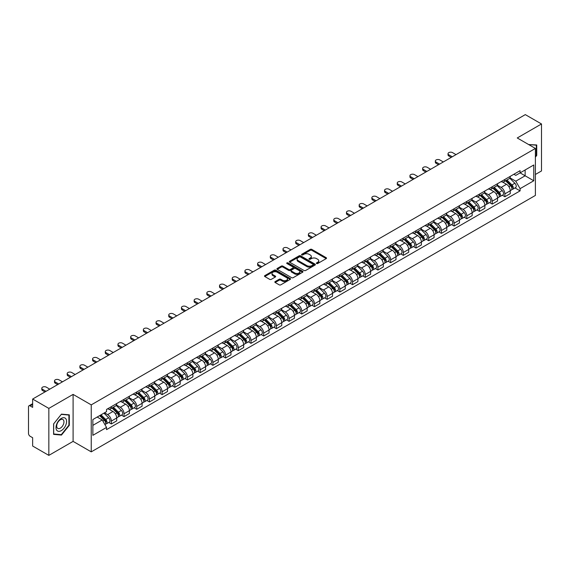 <?xml version="1.0" encoding="UTF-8"?>
<svg xmlns="http://www.w3.org/2000/svg" width="570" height="570" viewBox="0 0 570 570"><rect width="100%" height="100%" fill="white"/><g stroke="black" fill="none" stroke-linecap="round" stroke-linejoin="round"><path stroke-width="0.85" d="M316.599 263.518A0.791 0.456 0 0 0 317.718 263.518L326.204 258.616A1.133 0.656 0 0 0 326.532 258.16A1.133 0.656 0 0 0 326.204 257.697L311.826 249.396A1.133 0.656 0 0 0 310.23 249.396L301.737 254.298A0.791 0.456 0 0 0 302.855 254.94L303.96 254.306A3.612 2.088 0 0 1 309.068 254.306L310.265 254.997A3.612 2.088 0 0 1 311.327 256.471A3.612 2.088 0 0 1 310.265 257.954L309.168 258.588A0.791 0.456 0 0 0 310.287 259.229L311.384 258.595A3.612 2.088 0 0 1 316.5 258.595L317.697 259.286A3.612 2.088 0 0 1 318.751 260.761A3.612 2.088 0 0 1 317.697 262.236L316.599 262.87A0.791 0.456 0 0 0 316.599 263.518L316.599 262.87M275.16 281.587A1.133 0.656 0 0 0 274.833 282.043A1.133 0.656 0 0 0 275.16 282.506L279.193 284.836A1.133 0.656 0 0 0 280.789 284.836L290.216 279.393A1.133 0.656 0 0 0 290.55 278.937A1.133 0.656 0 0 0 290.216 278.474L275.837 270.173A1.133 0.656 0 0 0 274.241 270.173L264.815 275.616A1.133 0.656 0 0 0 264.487 276.072A1.133 0.656 0 0 0 264.815 276.536L269.688 279.35A1.133 0.656 0 0 0 271.284 279.35L275.324 277.02A1.133 0.656 0 0 0 275.652 276.557A1.133 0.656 0 0 0 275.324 276.094L272.902 274.704A3.021 1.746 0 0 1 272.018 273.472A3.021 1.746 0 0 1 273.885 271.854A3.021 1.746 0 0 1 277.177 272.232L286.646 277.697A3.021 1.746 0 0 1 287.529 278.937A3.021 1.746 0 0 1 285.663 280.547A3.021 1.746 0 0 1 282.371 280.169L280.789 279.257A1.133 0.656 0 0 0 279.193 279.257L275.16 281.587L275.16 282.506L279.193 280.198L279.193 279.257M91.243 404.878L73.095 394.397L48.842 408.398L32.647 399.05L525.305 114.62L541.5 123.968L517.247 137.969L535.394 148.442L91.243 404.878L91.243 451.86L535.394 195.432L535.394 148.442M304.038 270.493A1.133 0.656 0 0 0 305.634 270.493L315.06 265.05A1.133 0.656 0 0 0 315.388 264.594A1.133 0.656 0 0 0 315.06 264.131L300.682 255.83A1.133 0.656 0 0 0 299.086 255.83L289.66 261.274A1.133 0.656 0 0 0 289.325 261.73A1.133 0.656 0 0 0 289.66 262.193L304.038 270.493M287.216 263.689A0.791 0.456 0 0 1 288.021 263.803L288.021 262.863L302.642 271.299A1.133 0.656 0 0 1 302.969 271.762A1.133 0.656 0 0 1 302.642 272.225L293.215 277.668A1.133 0.656 0 0 1 291.619 277.668L277.241 269.361L277.241 268.442A1.133 0.656 0 0 0 276.906 268.905A1.133 0.656 0 0 0 277.241 269.361M277.241 268.442L281.274 266.112A1.133 0.656 0 0 1 282.87 266.112L288.698 269.482A1.133 0.656 0 0 0 290.301 269.482L292.973 267.936A1.133 0.656 0 0 0 293.308 267.472A1.133 0.656 0 0 0 292.973 267.009L286.902 263.504A0.791 0.456 0 0 1 288.021 262.863M48.842 408.398L48.842 455.38L32.647 446.032L32.647 437.717L30.125 436.264A2.301 1.332 -120 0 1 28.5 433.442L28.5 406.852A2.301 1.332 -120 0 1 28.977 405.797L32.647 403.674M535.394 174.477L541.5 170.95L541.5 123.968M48.842 455.38L73.095 441.38L91.243 451.86M32.647 399.05L32.647 407.365L30.125 405.911A2.301 1.332 -120 0 0 28.977 405.797M504.878 179.45A5.294 3.057 60 0 1 503.787 181.83L509.153 178.731A5.294 3.057 -120 0 0 510.25 176.351M497.261 185.157L501.137 187.395A5.294 3.057 60 0 1 504.878 193.878L510.25 190.779A5.294 3.057 -120 0 0 506.509 184.295L502.662 182.072M510.25 190.779L510.25 193.643L504.878 196.743L502.305 195.254M503.787 181.83A5.294 3.057 60 0 1 501.18 181.588M504.878 193.878L504.878 196.743M492.188 186.782A5.294 3.057 60 0 1 491.091 189.162L496.463 186.055A5.294 3.057 -120 0 0 497.553 183.683M489.609 202.585L492.188 204.074L497.553 200.975L497.553 198.104A5.294 3.057 -120 0 0 493.812 191.62L489.972 189.404M491.091 189.162A5.294 3.057 60 0 1 488.483 188.919M484.564 192.482L488.44 194.726A5.294 3.057 60 0 1 492.188 201.21L492.188 204.074M479.491 194.114A5.294 3.057 60 0 1 478.394 196.486L483.766 193.387A5.294 3.057 -120 0 0 484.863 191.014M476.919 209.917L479.491 211.399L484.863 208.299L484.863 205.435A5.294 3.057 -120 0 0 481.116 198.951L477.275 196.736M478.394 196.486A5.294 3.057 60 0 1 475.786 196.251M471.867 199.814L475.751 202.051A5.294 3.057 60 0 1 479.491 208.535L479.491 211.399M466.794 201.438A5.294 3.057 60 0 1 465.697 203.818L471.069 200.718A5.294 3.057 -120 0 0 472.167 198.339M464.222 217.241L466.794 218.73L472.167 215.631L472.167 212.767A5.294 3.057 -120 0 0 468.426 206.283L464.578 204.06M465.697 203.818A5.294 3.057 60 0 1 463.097 203.576M459.171 207.145L463.054 209.382A5.294 3.057 60 0 1 466.794 215.866L466.794 218.73M454.098 208.77A5.294 3.057 60 0 1 453.007 211.149L458.373 208.043A5.294 3.057 -120 0 0 459.47 205.67M451.526 224.573L454.105 226.062L459.47 222.963L459.47 220.091A5.294 3.057 -120 0 0 455.729 213.608L451.882 211.392M453.007 211.149A5.294 3.057 60 0 1 450.4 210.907M446.481 214.47L450.357 216.714A5.294 3.057 60 0 1 454.105 223.198L454.105 226.062M441.408 216.101A5.294 3.057 60 0 1 440.311 218.474L445.683 215.374A5.294 3.057 -120 0 0 446.78 213.002M438.829 231.905L441.408 233.387L446.78 230.287L446.78 227.423A5.294 3.057 -120 0 0 443.032 220.939L439.192 218.723M440.311 218.474A5.294 3.057 60 0 1 437.703 218.239M433.784 221.801L437.66 224.038A5.294 3.057 60 0 1 441.408 230.522L441.408 233.387M428.711 223.433A5.294 3.057 60 0 1 427.614 225.806L432.986 222.706A5.294 3.057 -120 0 0 434.084 220.326M426.139 239.229L428.711 240.718L434.084 237.619L434.084 234.755A5.294 3.057 -120 0 0 430.336 228.271L426.495 226.048M427.614 225.806A5.294 3.057 60 0 1 425.006 225.57M421.088 229.133L424.971 231.37A5.294 3.057 60 0 1 428.711 237.854L428.711 240.718M416.014 230.757A5.294 3.057 60 0 1 414.917 233.137L420.29 230.038A5.294 3.057 -120 0 0 421.387 227.658M413.442 246.561L416.014 248.05L421.387 244.95L421.387 242.079A5.294 3.057 -120 0 0 417.646 235.595L413.799 233.379M414.917 233.137A5.294 3.057 60 0 1 412.317 232.895M408.398 236.457L412.274 238.702A5.294 3.057 60 0 1 416.014 245.186L416.014 248.05M403.325 238.089A5.294 3.057 60 0 1 402.228 240.462L407.6 237.362A5.294 3.057 -120 0 0 408.69 234.99M400.746 253.892L403.325 255.374L408.69 252.275L408.69 249.411A5.294 3.057 -120 0 0 404.949 242.927L401.102 240.711M402.228 240.462A5.294 3.057 60 0 1 399.62 240.227M395.701 243.789L399.577 246.026A5.294 3.057 60 0 1 403.325 252.51L403.325 255.374M390.628 245.421A5.294 3.057 60 0 1 389.531 247.793L394.903 244.694A5.294 3.057 -120 0 0 396 242.314M388.049 261.217L390.628 262.706L396 259.607L396 256.742A5.294 3.057 -120 0 0 392.253 250.259L388.412 248.036M389.531 247.793A5.294 3.057 60 0 1 386.923 247.558M383.004 251.121L386.88 253.358A5.294 3.057 60 0 1 390.628 259.842L390.628 262.706M377.931 252.745A5.294 3.057 60 0 1 376.834 255.125L382.206 252.026A5.294 3.057 -120 0 0 383.304 249.646M375.359 268.548L377.931 270.038L383.304 266.938L383.304 264.067A5.294 3.057 -120 0 0 379.563 257.583L375.716 255.367M376.834 255.125A5.294 3.057 60 0 1 374.226 254.883M370.308 258.445L374.191 260.69A5.294 3.057 60 0 1 377.931 267.173L377.931 270.038M365.235 260.077A5.294 3.057 60 0 1 364.144 262.449L369.51 259.35A5.294 3.057 -120 0 0 370.607 256.977M362.663 275.88L365.235 277.362L370.607 274.263L370.607 271.398A5.294 3.057 -120 0 0 366.866 264.915L363.019 262.699M364.144 262.449A5.294 3.057 60 0 1 361.537 262.214M357.618 265.777L361.494 268.014A5.294 3.057 60 0 1 365.235 274.498L365.235 277.362M352.545 267.408A5.294 3.057 60 0 1 351.448 269.781L356.82 266.682A5.294 3.057 -120 0 0 357.91 264.302M349.966 283.204L352.545 284.694L357.917 281.594L357.917 278.73A5.294 3.057 -120 0 0 354.17 272.246L350.329 270.023M351.448 269.781A5.294 3.057 60 0 1 348.84 269.546M344.921 273.108L348.797 275.346A5.294 3.057 60 0 1 352.545 281.829L352.545 284.694M339.848 274.733A5.294 3.057 60 0 1 338.751 277.113L344.123 274.013A5.294 3.057 -120 0 0 345.221 271.634M337.276 290.536L339.848 292.025L345.221 288.926L345.221 286.055A5.294 3.057 -120 0 0 341.473 279.571L337.632 277.355M338.751 277.113A5.294 3.057 60 0 1 336.143 276.87M332.224 280.433L336.108 282.677A5.294 3.057 60 0 1 339.848 289.161L339.848 292.025M327.152 282.065A5.294 3.057 60 0 1 326.054 284.437L331.427 281.338A5.294 3.057 -120 0 0 332.524 278.965M324.579 297.868L327.152 299.35L332.524 296.25L332.524 293.386A5.294 3.057 -120 0 0 328.783 286.902L324.936 284.687M326.054 284.437A5.294 3.057 60 0 1 323.454 284.202M319.528 287.764L323.411 290.002A5.294 3.057 60 0 1 327.152 296.486L327.152 299.35M314.455 289.396A5.294 3.057 60 0 1 313.365 291.769L318.73 288.669A5.294 3.057 -120 0 0 319.827 286.29M311.883 305.199L314.462 306.681L319.827 303.582L319.827 300.718A5.294 3.057 -120 0 0 316.086 294.234L312.239 292.011M313.365 291.769A5.294 3.057 60 0 1 310.757 291.534M306.838 295.096L310.714 297.333A5.294 3.057 60 0 1 314.462 303.817L314.462 306.681M301.765 296.721A5.294 3.057 60 0 1 300.668 299.1L306.04 296.001A5.294 3.057 -120 0 0 307.137 293.621M299.186 312.524L301.765 314.013L307.137 310.914L307.137 308.042A5.294 3.057 -120 0 0 303.39 301.559L299.549 299.343M300.668 299.1A5.294 3.057 60 0 1 298.06 298.858M294.141 302.421L298.017 304.665A5.294 3.057 60 0 1 301.765 311.149L301.765 314.013M289.068 304.052A5.294 3.057 60 0 1 287.971 306.425L293.343 303.326A5.294 3.057 -120 0 0 294.441 300.953M286.496 319.856L289.068 321.345L294.441 318.238L294.441 315.374A5.294 3.057 -120 0 0 290.693 308.89L286.853 306.674M287.971 306.425A5.294 3.057 60 0 1 285.363 306.19M281.445 309.752L285.328 311.99A5.294 3.057 60 0 1 289.068 318.473L289.068 321.345M276.372 311.384A5.294 3.057 60 0 1 275.274 313.757L280.647 310.657A5.294 3.057 -120 0 0 281.744 308.277M273.799 327.187L276.372 328.669L281.744 325.57L281.744 322.706A5.294 3.057 -120 0 0 278.003 316.222L274.156 313.999M275.274 313.757A5.294 3.057 60 0 1 272.674 313.521M268.755 317.084L272.631 319.321A5.294 3.057 60 0 1 276.372 325.805L276.372 328.669M263.682 318.708A5.294 3.057 60 0 1 262.585 321.088L267.957 317.989A5.294 3.057 -120 0 0 269.047 315.609M261.103 334.512L263.682 336.001L269.047 332.901L269.047 330.03A5.294 3.057 -120 0 0 265.307 323.546L261.459 321.33M262.585 321.088A5.294 3.057 60 0 1 259.977 320.846M256.058 324.408L259.934 326.653A5.294 3.057 60 0 1 263.682 333.137L263.682 336.001M250.985 326.04A5.294 3.057 60 0 1 249.888 328.413L255.26 325.313A5.294 3.057 -120 0 0 256.358 322.941M248.406 341.843L250.985 343.332L256.358 340.226L256.358 337.362A5.294 3.057 -120 0 0 252.61 330.878L248.769 328.662M249.888 328.413A5.294 3.057 60 0 1 247.28 328.178M243.362 331.74L247.245 333.977A5.294 3.057 60 0 1 250.985 340.461L250.985 343.332M238.288 333.372A5.294 3.057 60 0 1 237.191 335.744L242.564 332.645A5.294 3.057 -120 0 0 243.661 330.265M235.716 349.175L238.288 350.657L243.661 347.558L243.661 344.693A5.294 3.057 -120 0 0 239.92 338.209L236.073 335.987M237.191 335.744A5.294 3.057 60 0 1 234.591 335.509M230.665 339.072L234.548 341.309A5.294 3.057 60 0 1 238.288 347.793L238.288 350.657M225.592 340.696A5.294 3.057 60 0 1 224.502 343.076L229.867 339.977A5.294 3.057 -120 0 0 230.964 337.597M223.02 356.499L225.592 357.988L230.964 354.889L230.964 352.018A5.294 3.057 -120 0 0 227.223 345.534L223.376 343.318M224.502 343.076A5.294 3.057 60 0 1 221.894 342.834M217.975 346.396L221.851 348.641A5.294 3.057 60 0 1 225.592 355.124L225.592 357.988M212.902 348.028A5.294 3.057 60 0 1 211.805 350.4L217.177 347.301A5.294 3.057 -120 0 0 218.267 344.928M210.323 363.831L212.902 365.32L218.274 362.214L218.274 359.349A5.294 3.057 -120 0 0 214.527 352.866L210.686 350.65M211.805 350.4A5.294 3.057 60 0 1 209.197 350.165M205.278 353.728L209.154 355.965A5.294 3.057 60 0 1 212.902 362.449L212.902 365.32M200.205 355.359A5.294 3.057 60 0 1 199.108 357.732L204.48 354.633A5.294 3.057 -120 0 0 205.578 352.253M197.633 371.163L200.205 372.645L205.578 369.545L205.578 366.681A5.294 3.057 -120 0 0 201.83 360.197L197.989 357.974M199.108 357.732A5.294 3.057 60 0 1 196.5 357.497M192.582 361.059L196.465 363.297A5.294 3.057 60 0 1 200.205 369.78L200.205 372.645M187.509 362.684A5.294 3.057 60 0 1 186.411 365.064L191.784 361.964A5.294 3.057 -120 0 0 192.881 359.584M184.936 378.487L187.509 379.976L192.881 376.877L192.881 374.005A5.294 3.057 -120 0 0 189.14 367.522L185.293 365.306M186.411 365.064A5.294 3.057 60 0 1 183.811 364.821M179.885 368.384L183.768 370.628A5.294 3.057 60 0 1 187.509 377.112L187.509 379.976M174.819 370.016A5.294 3.057 60 0 1 173.722 372.388L179.087 369.289A5.294 3.057 -120 0 0 180.184 366.916M172.24 385.819L174.819 387.308L180.184 384.201L180.184 381.337A5.294 3.057 -120 0 0 176.444 374.853L172.596 372.637M173.722 372.388A5.294 3.057 60 0 1 171.114 372.153M167.195 375.716L171.071 377.953A5.294 3.057 60 0 1 174.819 384.436L174.819 387.308M162.122 377.347A5.294 3.057 60 0 1 161.025 379.72L166.397 376.62A5.294 3.057 -120 0 0 167.495 374.241M159.543 393.15L162.122 394.632L167.495 391.533L167.495 388.669A5.294 3.057 -120 0 0 163.747 382.185L159.906 379.962M161.025 379.72A5.294 3.057 60 0 1 158.417 379.485M154.499 383.047L158.375 385.284A5.294 3.057 60 0 1 162.122 391.768L162.122 394.632M149.425 384.672A5.294 3.057 60 0 1 148.328 387.051L153.701 383.952A5.294 3.057 -120 0 0 154.798 381.572M146.853 400.475L149.425 401.964L154.798 398.865L154.798 395.993A5.294 3.057 -120 0 0 151.057 389.51L147.21 387.294M148.328 387.051A5.294 3.057 60 0 1 145.721 386.809M141.802 390.372L145.685 392.616A5.294 3.057 60 0 1 149.425 399.1L149.425 401.964M136.729 392.003A5.294 3.057 60 0 1 135.632 394.376L141.004 391.276A5.294 3.057 -120 0 0 142.101 388.904M134.157 407.807L136.729 409.296L142.101 406.189L142.101 403.325A5.294 3.057 -120 0 0 138.36 396.841L134.513 394.625M135.632 394.376A5.294 3.057 60 0 1 133.031 394.141M129.112 397.703L132.988 399.941A5.294 3.057 60 0 1 136.729 406.424L136.729 409.296M124.039 399.335A5.294 3.057 60 0 1 122.942 401.707L128.314 398.608A5.294 3.057 -120 0 0 129.404 396.228M121.46 415.138L124.039 416.62L129.404 413.521L129.404 410.657A5.294 3.057 -120 0 0 125.664 404.173L121.823 401.95M122.942 401.707A5.294 3.057 60 0 1 120.334 401.472M116.415 405.035L120.291 407.272A5.294 3.057 60 0 1 124.039 413.756L124.039 416.62M111.342 406.659A5.294 3.057 60 0 1 110.245 409.039L115.617 405.94A5.294 3.057 -120 0 0 116.715 403.56M108.763 422.463L111.342 423.952L116.715 420.852L116.715 417.981A5.294 3.057 -120 0 0 112.967 411.497L109.127 409.281M110.245 409.039A5.294 3.057 60 0 1 107.637 408.797M104.502 412.815L107.602 414.604A5.294 3.057 60 0 1 111.342 421.088L111.342 423.952M513.869 174.263L515.786 175.368L533.769 164.987L525.141 169.96L525.141 175.788L515.786 181.189L509.951 177.826M92.867 425.363L102.23 419.955L106.54 427.429L92.867 435.323L92.867 419.534L106.54 411.64L106.54 409.431L520.096 170.665L520.096 172.874L533.769 180.768L520.096 188.663L515.786 181.189M533.769 164.987L533.769 180.768M106.54 427.429L106.54 429.637L520.096 190.872L520.096 188.663M535.394 157.113L536.74 155.439L536.74 144.972L528.661 144.552L536.334 145.179L536.334 155.325L535.394 156.493M73.095 394.397L73.095 441.38M53.601 434.376L61.46 435.081L69.312 425.313L69.312 414.839L61.46 414.141L53.601 423.909L53.601 434.376M102.23 419.955L97.185 417.048M515.002 187.929L520.096 190.872M536.334 155.211L536.74 155.439M60.627 434.604L61.46 435.081M68.906 425.078L69.312 425.313M316.913 263.632L317.697 263.176A3.612 2.088 0 0 0 318.751 261.701L318.751 260.761M311.327 256.471L311.327 257.412A3.612 2.088 0 0 1 310.265 258.887L309.482 259.343M326.19 258.63L311.826 250.337A1.133 0.656 0 0 0 310.23 250.337L302.057 255.054M315.046 265.064L300.682 256.771A1.133 0.656 0 0 0 299.086 256.771L289.674 262.2L289.66 261.274M313.065 264.915A0.791 0.456 0 0 0 313.065 264.266L300.44 256.985A0.791 0.456 0 0 0 299.321 256.985L298.167 257.647A3.612 2.088 0 0 0 297.105 259.129A3.612 2.088 0 0 0 298.167 260.604L306.795 265.584A3.612 2.088 0 0 0 311.904 265.584L313.065 264.915L313.065 265.855A0.791 0.456 0 0 0 313.293 265.527L313.293 264.594M297.105 259.129L297.105 260.062A3.612 2.088 0 0 0 298.167 261.544L298.167 260.604M313.065 265.855L311.904 266.525A3.612 2.088 0 0 1 306.795 266.525L298.167 261.544M277.255 269.375L281.274 267.052L281.274 266.112M293.308 267.472L293.308 268.413A1.133 0.656 0 0 1 292.973 268.876L290.301 270.422A1.133 0.656 0 0 1 288.698 270.422L282.87 267.052A1.133 0.656 0 0 0 281.274 267.052M288.021 263.803L302.62 272.232M294.754 272.973A3.021 1.746 0 0 0 298.046 273.351A3.021 1.746 0 0 0 299.913 271.74A3.021 1.746 0 0 0 299.022 270.508L295.688 268.577A1.133 0.656 0 0 0 294.091 268.577L291.413 270.123A1.133 0.656 0 0 0 291.085 270.586A1.133 0.656 0 0 0 291.413 271.049L294.754 272.973L294.754 273.913A3.021 1.746 0 0 0 298.046 274.291A3.021 1.746 0 0 0 299.913 272.681L299.913 271.74M291.085 270.586L291.085 271.527A1.133 0.656 0 0 0 291.413 271.99L291.413 271.049M294.754 273.913L291.413 271.99M287.529 278.937L287.529 279.87A3.021 1.746 0 0 1 285.663 281.487A3.021 1.746 0 0 1 282.371 281.11L280.789 280.198A1.133 0.656 0 0 0 279.193 280.198M272.018 273.472L272.018 274.405A3.021 1.746 0 0 0 272.902 275.645L272.902 274.704M275.324 276.094L275.324 277.02L272.902 275.645M290.216 278.474L290.216 279.393L275.837 271.113A1.133 0.656 0 0 0 274.241 271.113L264.829 276.543M505.561 180.804L510.563 185.734A2.879 1.66 60 0 1 511.326 190.052L510.25 190.672M506.559 181.787L508.682 183.013M456.014 154.627L452.551 152.625A2.651 1.525 -0 0 0 449.673 152.297A2.651 1.525 -0 0 0 448.034 153.708A2.651 1.525 -0 0 0 448.811 154.791L452.267 156.786M506.117 180.483L511.596 185.884A1.382 0.798 60 0 1 511.96 187.958A1.382 0.798 60 0 1 511.832 188.007M506.944 180.006L511.945 184.936A2.879 1.66 60 0 1 512.708 189.254A2.879 1.66 60 0 1 511.839 189.347M509.744 178.182L514.881 183.248A2.879 1.66 60 0 1 515.636 187.559L512.708 189.254M451.212 157.398L448.811 156.009A2.651 1.525 180 0 1 448.034 154.926L448.034 153.708M492.872 188.129L497.867 193.066A2.879 1.66 60 0 1 498.629 197.377L497.553 197.997M493.869 189.119L495.986 190.337M443.318 161.951L439.862 159.956A2.651 1.525 -0 0 0 436.976 159.621A2.651 1.525 -0 0 0 435.345 161.039A2.651 1.525 -0 0 0 436.114 162.115L439.577 164.117M493.421 187.815L498.9 193.216A1.382 0.798 60 0 1 499.263 195.282A1.382 0.798 60 0 1 499.135 195.332M494.254 187.331L499.256 192.268A2.879 1.66 60 0 1 500.011 196.579A2.879 1.66 60 0 1 499.142 196.671M497.054 185.514L502.184 190.572A2.879 1.66 60 0 1 502.94 194.89L500.011 196.579M438.515 164.723L436.114 163.341A2.651 1.525 180 0 1 435.345 162.258L435.345 161.039M480.175 195.46L485.177 200.398A2.879 1.66 60 0 1 485.932 204.708L484.863 205.328M481.173 196.443L483.289 197.669M430.621 169.283L427.165 167.288A2.651 1.525 -0 0 0 424.28 166.953A2.651 1.525 -0 0 0 422.648 168.364A2.651 1.525 -0 0 0 423.424 169.447L426.88 171.442M480.731 195.139L486.203 200.54A1.382 0.798 60 0 1 486.566 202.614A1.382 0.798 60 0 1 486.445 202.663M481.557 194.662L486.559 199.6A2.879 1.66 60 0 1 487.314 203.91A2.879 1.66 60 0 1 486.445 204.003M484.357 192.845L489.488 197.904A2.879 1.66 60 0 1 490.25 202.222L487.314 203.91M425.826 172.054L423.424 170.665A2.651 1.525 180 0 1 422.648 169.589L422.648 168.364M535.828 144.894L536.334 145.179M65.878 418.815A7.481 4.318 120 0 0 58.653 420.753A7.481 4.318 120 0 0 56.715 430.215A7.481 4.318 120 0 0 63.94 428.277A7.481 4.318 120 0 0 65.878 418.815M63.47 420.054A5.123 2.957 120 0 0 62.892 419.52A5.123 2.957 120 0 0 58.126 421.914A5.123 2.957 120 0 0 57.192 427.863A5.123 2.957 120 0 0 57.77 428.391A5.123 2.957 120 0 0 62.536 426.004A5.123 2.957 120 0 0 63.47 420.054M61.296 434.661L53.687 433.977L53.687 423.838L61.296 414.369L68.906 415.053L68.906 425.192L61.296 434.661M68.4 414.761L68.906 415.053M467.478 202.792L472.48 207.722A2.879 1.66 60 0 1 473.243 212.04L472.167 212.66M468.476 203.775L470.599 205.001M417.931 176.614L414.468 174.612A2.651 1.525 -0 0 0 411.583 174.285A2.651 1.525 -0 0 0 409.951 175.695A2.651 1.525 -0 0 0 410.728 176.778L414.183 178.773M468.034 202.471L473.513 207.872A1.382 0.798 60 0 1 473.877 209.945A1.382 0.798 60 0 1 473.748 209.995M468.861 201.994L473.862 206.924A2.879 1.66 60 0 1 474.625 211.242A2.879 1.66 60 0 1 473.755 211.335M471.661 200.17L476.791 205.236A2.879 1.66 60 0 1 477.553 209.546L474.625 211.242M413.129 179.386L410.728 177.997A2.651 1.525 180 0 1 409.951 176.914L409.951 175.695M454.782 210.116L459.783 215.054A2.879 1.66 60 0 1 460.546 219.364L459.47 219.984M455.779 211.107L457.902 212.325M405.234 183.939L401.779 181.944A2.651 1.525 -0 0 0 398.893 181.609A2.651 1.525 -0 0 0 397.254 183.027A2.651 1.525 -0 0 0 398.031 184.103L401.494 186.105M455.337 209.803L460.817 215.204A1.382 0.798 60 0 1 461.18 217.27A1.382 0.798 60 0 1 461.052 217.32M456.171 209.318L461.166 214.256A2.879 1.66 60 0 1 461.928 218.566A2.879 1.66 60 0 1 461.059 218.659M458.964 207.501L464.101 212.56A2.879 1.66 60 0 1 464.856 216.878L461.928 218.566M400.432 186.711L398.031 185.328A2.651 1.525 180 0 1 397.254 184.245L397.254 183.027M442.092 217.448L447.094 222.386A2.879 1.66 60 0 1 447.849 226.696L446.773 227.316M443.089 218.431L445.206 219.657M392.538 191.271L389.082 189.276A2.651 1.525 -0 0 0 386.196 188.941A2.651 1.525 -0 0 0 384.565 190.352A2.651 1.525 -0 0 0 385.334 191.435L388.797 193.43M442.648 217.127L448.12 222.528A1.382 0.798 60 0 1 448.483 224.601A1.382 0.798 60 0 1 448.362 224.651M443.474 216.65L448.476 221.588A2.879 1.66 60 0 1 449.231 225.898A2.879 1.66 60 0 1 448.362 225.991M446.274 214.833L451.404 219.892A2.879 1.66 60 0 1 452.16 224.21L449.231 225.898M387.735 194.042L385.334 192.653A2.651 1.525 180 0 1 384.565 191.577L384.565 190.352M429.395 224.78L434.397 229.71A2.879 1.66 60 0 1 435.152 234.028L434.084 234.648M430.393 225.763L432.509 226.988M379.841 198.602L376.385 196.6A2.651 1.525 -0 0 0 373.5 196.272A2.651 1.525 -0 0 0 371.868 197.683A2.651 1.525 -0 0 0 372.645 198.766L376.1 200.761M429.951 224.459L435.423 229.86A1.382 0.798 60 0 1 435.793 231.933A1.382 0.798 60 0 1 435.665 231.983M430.778 223.982L435.779 228.912A2.879 1.66 60 0 1 436.542 233.23A2.879 1.66 60 0 1 435.672 233.322M433.578 222.158L438.708 227.223A2.879 1.66 60 0 1 439.47 231.534L436.542 233.23M375.046 201.374L372.645 199.984A2.651 1.525 180 0 1 371.868 198.902L371.868 197.683M416.699 232.111L421.7 237.042A2.879 1.66 60 0 1 422.463 241.352L421.387 241.972M417.696 233.094L419.819 234.313M367.151 205.927L363.689 203.932A2.651 1.525 -0 0 0 360.81 203.604A2.651 1.525 -0 0 0 359.171 205.015A2.651 1.525 -0 0 0 359.948 206.091L363.404 208.093M417.254 231.791L422.733 237.191A1.382 0.798 60 0 1 423.097 239.258A1.382 0.798 60 0 1 422.969 239.307M418.081 231.306L423.082 236.244A2.879 1.66 60 0 1 423.845 240.554A2.879 1.66 60 0 1 422.976 240.647M420.881 229.489L426.011 234.548A2.879 1.66 60 0 1 426.773 238.866L423.845 240.554M362.349 208.698L359.948 207.316A2.651 1.525 180 0 1 359.171 206.233L359.171 205.015M404.002 239.436L409.003 244.373A2.879 1.66 60 0 1 409.766 248.684L408.69 249.304M404.999 240.419L407.123 241.644M354.454 213.258L350.999 211.263A2.651 1.525 -0 0 0 348.113 210.929A2.651 1.525 -0 0 0 346.474 212.339A2.651 1.525 -0 0 0 347.251 213.422L350.714 215.417M404.558 239.115L410.037 244.523A1.382 0.798 60 0 1 410.4 246.589A1.382 0.798 60 0 1 410.272 246.639M405.391 238.638L410.393 243.575A2.879 1.66 60 0 1 411.148 247.886A2.879 1.66 60 0 1 410.279 247.979M408.184 236.821L413.321 241.88A2.879 1.66 60 0 1 414.077 246.197L411.148 247.886M349.652 216.03L347.251 214.641A2.651 1.525 180 0 1 346.474 213.565L346.474 212.339M391.312 246.767L396.314 251.698A2.879 1.66 60 0 1 397.069 256.016L396 256.635M392.31 247.751L394.426 248.976M341.758 220.59L338.302 218.588A2.651 1.525 -0 0 0 335.416 218.26A2.651 1.525 -0 0 0 333.785 219.671A2.651 1.525 -0 0 0 334.562 220.754L338.017 222.749M391.868 246.447L397.34 251.847A1.382 0.798 60 0 1 397.703 253.921A1.382 0.798 60 0 1 397.582 253.971M392.694 245.969L397.696 250.9A2.879 1.66 60 0 1 398.451 255.218A2.879 1.66 60 0 1 397.582 255.31M395.495 244.145L400.625 249.211A2.879 1.66 60 0 1 401.387 253.522L398.451 255.218M336.956 223.362L334.562 221.972A2.651 1.525 180 0 1 333.785 220.889L333.785 219.671M378.615 254.099L383.617 259.029A2.879 1.66 60 0 1 384.372 263.34L383.304 263.96M379.613 255.082L381.736 256.3M329.068 227.915L325.605 225.919A2.651 1.525 -0 0 0 322.72 225.592A2.651 1.525 -0 0 0 321.088 227.003A2.651 1.525 -0 0 0 321.865 228.078L325.32 230.081M379.171 253.778L384.65 259.179A1.382 0.798 60 0 1 385.014 261.245A1.382 0.798 60 0 1 384.885 261.295M379.998 253.294L384.999 258.231A2.879 1.66 60 0 1 385.762 262.542A2.879 1.66 60 0 1 384.893 262.635M382.798 251.477L387.928 256.536A2.879 1.66 60 0 1 388.69 260.853L385.762 262.542M324.266 230.686L321.865 229.304A2.651 1.525 180 0 1 321.088 228.221L321.088 227.003M365.919 261.423L370.92 266.361A2.879 1.66 60 0 1 371.683 270.672L370.607 271.291M366.916 262.407L369.039 263.632M316.371 235.246L312.916 233.251A2.651 1.525 -0 0 0 310.03 232.916A2.651 1.525 -0 0 0 308.391 234.327A2.651 1.525 -0 0 0 309.168 235.41L312.624 237.405M366.474 261.103L371.953 266.511A1.382 0.798 60 0 1 372.317 268.577A1.382 0.798 60 0 1 372.189 268.627M367.301 260.625L372.303 265.563A2.879 1.66 60 0 1 373.065 269.874A2.879 1.66 60 0 1 372.196 269.966M370.101 258.809L375.238 263.867A2.879 1.66 60 0 1 375.993 268.185L373.065 269.874M311.569 238.018L309.168 236.628A2.651 1.525 180 0 1 308.391 235.553L308.391 234.327M353.229 268.755L358.224 273.685A2.879 1.66 60 0 1 358.986 278.003L357.91 278.623M354.227 269.738L356.343 270.964M303.675 242.578L300.219 240.576A2.651 1.525 -0 0 0 297.333 240.248A2.651 1.525 -0 0 0 295.702 241.659A2.651 1.525 -0 0 0 296.471 242.742L299.934 244.737M353.778 268.434L359.257 273.835A1.382 0.798 60 0 1 359.62 275.909A1.382 0.798 60 0 1 359.499 275.958M354.611 267.957L359.613 272.887A2.879 1.66 60 0 1 360.368 277.205A2.879 1.66 60 0 1 359.499 277.298M357.411 266.133L362.541 271.199A2.879 1.66 60 0 1 363.297 275.51L360.368 277.205M298.872 245.349L296.471 243.96A2.651 1.525 180 0 1 295.702 242.877L295.702 241.659M340.532 276.087L345.534 281.017A2.879 1.66 60 0 1 346.289 285.328L345.221 285.948M341.53 277.07L343.646 278.288M290.978 249.902L287.522 247.907A2.651 1.525 -0 0 0 284.637 247.58A2.651 1.525 -0 0 0 283.005 248.99A2.651 1.525 -0 0 0 283.782 250.066L287.237 252.068M341.088 275.766L346.56 281.167A1.382 0.798 60 0 1 346.923 283.233A1.382 0.798 60 0 1 346.802 283.283M341.915 275.281L346.916 280.219A2.879 1.66 60 0 1 347.671 284.53A2.879 1.66 60 0 1 346.802 284.622M344.715 273.465L349.845 278.531A2.879 1.66 60 0 1 350.607 282.841L347.671 284.53M286.183 252.674L283.782 251.292A2.651 1.525 180 0 1 283.005 250.209L283.005 248.99M327.836 283.411L332.837 288.349A2.879 1.66 60 0 1 333.6 292.659L332.524 293.279M328.833 284.394L330.956 285.62M278.288 257.234L274.826 255.239A2.651 1.525 -0 0 0 271.94 254.904A2.651 1.525 -0 0 0 270.308 256.315A2.651 1.525 -0 0 0 271.085 257.398L274.541 259.393M328.391 283.091L333.87 288.498A1.382 0.798 60 0 1 334.234 290.565A1.382 0.798 60 0 1 334.106 290.615M329.218 282.613L334.219 287.551A2.879 1.66 60 0 1 334.982 291.861A2.879 1.66 60 0 1 334.113 291.954M332.018 280.796L337.148 285.855A2.879 1.66 60 0 1 337.91 290.173L334.982 291.861M273.486 260.006L271.085 258.616A2.651 1.525 180 0 1 270.308 257.54L270.308 256.315M315.139 290.743L320.141 295.673A2.879 1.66 60 0 1 320.903 299.991L319.827 300.611M316.136 291.726L318.26 292.952M265.591 264.565L262.136 262.563A2.651 1.525 -0 0 0 259.25 262.236A2.651 1.525 -0 0 0 257.612 263.646A2.651 1.525 -0 0 0 258.388 264.729L261.851 266.724M315.695 290.422L321.174 295.823A1.382 0.798 60 0 1 321.537 297.896A1.382 0.798 60 0 1 321.409 297.946M316.528 289.945L321.523 294.875A2.879 1.66 60 0 1 322.285 299.193A2.879 1.66 60 0 1 321.416 299.286M319.321 288.121L324.458 293.187A2.879 1.66 60 0 1 325.214 297.497L322.285 299.193M260.789 267.337L258.388 265.948A2.651 1.525 180 0 1 257.612 264.865L257.612 263.646M302.449 298.074L307.451 303.005A2.879 1.66 60 0 1 308.206 307.315L307.13 307.935M303.447 299.058L305.563 300.276M252.895 271.89L249.439 269.895A2.651 1.525 -0 0 0 246.554 269.567A2.651 1.525 -0 0 0 244.922 270.978A2.651 1.525 -0 0 0 245.698 272.054L249.154 274.056M303.005 297.754L308.477 303.155A1.382 0.798 60 0 1 308.84 305.221A1.382 0.798 60 0 1 308.719 305.271M303.831 297.269L308.833 302.207A2.879 1.66 60 0 1 309.588 306.517A2.879 1.66 60 0 1 308.719 306.61M306.632 295.452L311.762 300.518A2.879 1.66 60 0 1 312.517 304.829L309.588 306.517M248.093 274.662L245.698 273.279A2.651 1.525 180 0 1 244.922 272.196L244.922 270.978M289.752 305.399L294.754 310.337A2.879 1.66 60 0 1 295.509 314.647L294.441 315.267M290.75 306.382L292.866 307.608M240.205 279.222L236.742 277.227A2.651 1.525 -0 0 0 233.857 276.892A2.651 1.525 -0 0 0 232.225 278.303A2.651 1.525 -0 0 0 233.002 279.386L236.457 281.381M290.308 305.078L295.78 310.486A1.382 0.798 60 0 1 296.151 312.552A1.382 0.798 60 0 1 296.022 312.602M291.135 304.601L296.136 309.538A2.879 1.66 60 0 1 296.899 313.849A2.879 1.66 60 0 1 296.03 313.942M293.935 302.784L299.065 307.843A2.879 1.66 60 0 1 299.827 312.161L296.899 313.849M235.403 281.993L233.002 280.604A2.651 1.525 180 0 1 232.225 279.528L232.225 278.303M277.056 312.731L282.057 317.661A2.879 1.66 60 0 1 282.82 321.979L281.744 322.599M278.053 313.714L280.176 314.939M227.508 286.553L224.046 284.551A2.651 1.525 -0 0 0 221.167 284.223A2.651 1.525 -0 0 0 219.528 285.634A2.651 1.525 -0 0 0 220.305 286.717L223.761 288.712M277.611 312.41L283.091 317.811A1.382 0.798 60 0 1 283.454 319.884A1.382 0.798 60 0 1 283.326 319.934M278.438 311.933L283.44 316.863A2.879 1.66 60 0 1 284.202 321.181A2.879 1.66 60 0 1 283.333 321.273M281.238 310.108L286.368 315.174A2.879 1.66 60 0 1 287.13 319.485L284.202 321.181M222.706 289.325L220.305 287.935A2.651 1.525 180 0 1 219.528 286.853L219.528 285.634M264.366 320.062L269.361 324.993A2.879 1.66 60 0 1 270.123 329.303L269.047 329.923M265.356 321.045L267.48 322.264M214.812 293.878L211.356 291.883A2.651 1.525 -0 0 0 208.47 291.555A2.651 1.525 -0 0 0 206.839 292.966A2.651 1.525 -0 0 0 207.608 294.042L211.071 296.044M264.915 319.742L270.394 325.142A1.382 0.798 60 0 1 270.757 327.209A1.382 0.798 60 0 1 270.629 327.258M265.748 319.257L270.75 324.195A2.879 1.66 60 0 1 271.505 328.505A2.879 1.66 60 0 1 270.636 328.598M268.541 317.44L273.678 322.506A2.879 1.66 60 0 1 274.434 326.817L271.505 328.505M210.009 296.649L207.608 295.267A2.651 1.525 180 0 1 206.839 294.184L206.839 292.966M251.669 327.387L256.671 332.324A2.879 1.66 60 0 1 257.426 336.635L256.358 337.255M252.667 328.37L254.783 329.595M202.115 301.209L198.659 299.214A2.651 1.525 -0 0 0 195.774 298.88A2.651 1.525 -0 0 0 194.142 300.29A2.651 1.525 -0 0 0 194.919 301.373L198.374 303.368M252.225 327.066L257.697 332.474A1.382 0.798 60 0 1 258.06 334.54A1.382 0.798 60 0 1 257.939 334.59M253.052 326.589L258.053 331.526A2.879 1.66 60 0 1 258.809 335.837A2.879 1.66 60 0 1 257.939 335.93M255.852 324.772L260.982 329.831A2.879 1.66 60 0 1 261.744 334.148L258.809 335.837M197.313 303.981L194.919 302.592A2.651 1.525 180 0 1 194.142 301.516L194.142 300.29M238.972 334.718L243.974 339.649A2.879 1.66 60 0 1 244.73 343.966L243.661 344.586M239.97 335.702L242.093 336.927M189.425 308.541L185.963 306.539A2.651 1.525 -0 0 0 183.077 306.211A2.651 1.525 -0 0 0 181.445 307.622A2.651 1.525 -0 0 0 182.222 308.705L185.678 310.7M239.528 334.398L245.007 339.798A1.382 0.798 60 0 1 245.371 341.872A1.382 0.798 60 0 1 245.243 341.922M240.355 333.92L245.357 338.851A2.879 1.66 60 0 1 246.119 343.168A2.879 1.66 60 0 1 245.25 343.261M243.155 332.096L248.285 337.162A2.879 1.66 60 0 1 249.047 341.473L246.119 343.168M184.623 311.313L182.222 309.923A2.651 1.525 180 0 1 181.445 308.84L181.445 307.622M226.276 342.05L231.278 346.98A2.879 1.66 60 0 1 232.04 351.291L230.964 351.911M227.273 343.033L229.397 344.252M176.728 315.865L173.273 313.87A2.651 1.525 -0 0 0 170.387 313.543A2.651 1.525 -0 0 0 168.749 314.954A2.651 1.525 -0 0 0 169.525 316.029L172.981 318.031M226.832 341.729L232.311 347.13A1.382 0.798 60 0 1 232.674 349.196A1.382 0.798 60 0 1 232.546 349.246M227.658 341.245L232.66 346.182A2.879 1.66 60 0 1 233.422 350.493A2.879 1.66 60 0 1 232.553 350.586M230.458 339.428L235.595 344.494A2.879 1.66 60 0 1 236.351 348.804L233.422 350.493M171.926 318.637L169.525 317.255A2.651 1.525 180 0 1 168.749 316.172L168.749 314.954M213.586 349.374L218.581 354.312A2.879 1.66 60 0 1 219.343 358.623L218.267 359.243M214.584 350.358L216.7 351.583M164.032 323.197L160.576 321.202A2.651 1.525 -0 0 0 157.69 320.867A2.651 1.525 -0 0 0 156.059 322.278A2.651 1.525 -0 0 0 156.828 323.361L160.291 325.356M214.135 349.054L219.614 354.462A1.382 0.798 60 0 1 219.977 356.528A1.382 0.798 60 0 1 219.856 356.578M214.968 348.576L219.97 353.514A2.879 1.66 60 0 1 220.725 357.825A2.879 1.66 60 0 1 219.856 357.917M217.768 346.76L222.898 351.818A2.879 1.66 60 0 1 223.654 356.136L220.725 357.825M159.23 325.969L156.828 324.579A2.651 1.525 180 0 1 156.059 323.504L156.059 322.278M200.889 356.706L205.891 361.637A2.879 1.66 60 0 1 206.646 365.954L205.578 366.574M201.887 357.689L204.003 358.915M151.335 330.529L147.879 328.527A2.651 1.525 -0 0 0 144.994 328.199A2.651 1.525 -0 0 0 143.362 329.61A2.651 1.525 -0 0 0 144.139 330.693L147.594 332.688M201.445 356.385L206.917 361.786A1.382 0.798 60 0 1 207.281 363.86A1.382 0.798 60 0 1 207.159 363.909M202.272 355.908L207.273 360.839A2.879 1.66 60 0 1 208.029 365.156A2.879 1.66 60 0 1 207.167 365.249M205.072 354.084L210.202 359.15A2.879 1.66 60 0 1 210.964 363.461L208.029 365.156M146.54 333.3L144.139 331.911A2.651 1.525 180 0 1 143.362 330.835L143.362 329.61M188.193 364.038L193.194 368.968A2.879 1.66 60 0 1 193.957 373.279L192.881 373.899M189.19 365.021L191.313 366.239M138.645 337.853L135.183 335.858A2.651 1.525 -0 0 0 132.297 335.531A2.651 1.525 -0 0 0 130.665 336.941A2.651 1.525 -0 0 0 131.442 338.017L134.898 340.019M188.748 363.717L194.228 369.118A1.382 0.798 60 0 1 194.591 371.184A1.382 0.798 60 0 1 194.463 371.241M189.575 363.233L194.577 368.17A2.879 1.66 60 0 1 195.339 372.481A2.879 1.66 60 0 1 194.47 372.573M192.375 361.416L197.505 366.482A2.879 1.66 60 0 1 198.267 370.792L195.339 372.481M133.843 340.625L131.442 339.243A2.651 1.525 180 0 1 130.665 338.16L130.665 336.941M175.496 371.362L180.498 376.3A2.879 1.66 60 0 1 181.26 380.61L180.184 381.23M176.493 372.345L178.617 373.571M125.949 345.185L122.493 343.19A2.651 1.525 -0 0 0 119.607 342.855A2.651 1.525 -0 0 0 117.969 344.266A2.651 1.525 -0 0 0 118.745 345.349L122.208 347.344M176.052 371.041L181.531 376.449A1.382 0.798 60 0 1 181.894 378.516A1.382 0.798 60 0 1 181.766 378.566M176.885 370.564L181.88 375.502A2.879 1.66 60 0 1 182.642 379.812A2.879 1.66 60 0 1 181.773 379.905M179.678 368.747L184.815 373.806A2.879 1.66 60 0 1 185.571 378.124L182.642 379.812M121.146 347.957L118.745 346.574A2.651 1.525 180 0 1 117.969 345.491L117.969 344.266M162.806 378.694L167.808 383.624A2.879 1.66 60 0 1 168.563 387.942L167.487 388.562M163.804 379.677L165.92 380.903M113.252 352.517L109.796 350.514A2.651 1.525 -0 0 0 106.911 350.187A2.651 1.525 -0 0 0 105.279 351.597A2.651 1.525 -0 0 0 106.056 352.68L109.511 354.675M163.362 378.373L168.834 383.774A1.382 0.798 60 0 1 169.197 385.847A1.382 0.798 60 0 1 169.076 385.897M164.189 377.896L169.19 382.826A2.879 1.66 60 0 1 169.946 387.144A2.879 1.66 60 0 1 169.076 387.237M166.989 376.072L172.119 381.138A2.879 1.66 60 0 1 172.874 385.448L169.946 387.144M108.45 355.288L106.056 353.899A2.651 1.525 180 0 1 105.279 352.823L105.279 351.597M150.109 386.025L155.111 390.956A2.879 1.66 60 0 1 155.867 395.267L154.798 395.886M151.107 387.009L153.223 388.227M100.562 359.841L97.1 357.846A2.651 1.525 -0 0 0 94.214 357.518A2.651 1.525 -0 0 0 92.582 358.929A2.651 1.525 -0 0 0 93.359 360.005L96.814 362.007M150.665 385.705L156.137 391.106A1.382 0.798 60 0 1 156.508 393.179A1.382 0.798 60 0 1 156.38 393.229M151.492 385.22L156.493 390.158A2.879 1.66 60 0 1 157.256 394.469A2.879 1.66 60 0 1 156.387 394.561M154.292 383.403L159.422 388.469A2.879 1.66 60 0 1 160.184 392.78L157.256 394.469M95.76 362.613L93.359 361.23A2.651 1.525 180 0 1 92.582 360.147L92.582 358.929M137.413 393.35L142.415 398.288A2.879 1.66 60 0 1 143.177 402.598L142.101 403.218M138.41 394.333L140.534 395.559M87.865 367.173L84.403 365.178A2.651 1.525 -0 0 0 81.524 364.843A2.651 1.525 -0 0 0 79.886 366.253A2.651 1.525 -0 0 0 80.662 367.337L84.118 369.332M137.969 393.029L143.448 398.437A1.382 0.798 60 0 1 143.811 400.503A1.382 0.798 60 0 1 143.683 400.553M138.795 392.552L143.797 397.49A2.879 1.66 60 0 1 144.559 401.8A2.879 1.66 60 0 1 143.69 401.893M141.595 390.735L146.725 395.794A2.879 1.66 60 0 1 147.488 400.111L144.559 401.8M83.063 369.944L80.662 368.562A2.651 1.525 180 0 1 79.886 367.479L79.886 366.253M124.723 400.682L129.718 405.612A2.879 1.66 60 0 1 130.48 409.93L129.404 410.55M125.721 401.665L127.837 402.89M75.169 374.504L71.713 372.502A2.651 1.525 -0 0 0 68.828 372.174A2.651 1.525 -0 0 0 67.196 373.585A2.651 1.525 -0 0 0 67.965 374.668L71.428 376.663M125.272 400.361L130.751 405.762A1.382 0.798 60 0 1 131.114 407.835A1.382 0.798 60 0 1 130.986 407.885M126.105 399.884L131.107 404.814A2.879 1.66 60 0 1 131.862 409.132A2.879 1.66 60 0 1 130.993 409.224M128.898 398.059L134.036 403.125A2.879 1.66 60 0 1 134.791 407.436L131.862 409.132M70.367 377.276L67.965 375.886A2.651 1.525 180 0 1 67.196 374.811L67.196 373.585M112.026 408.013L117.028 412.944A2.879 1.66 60 0 1 117.783 417.254L116.715 417.874M113.024 408.996L115.14 410.215M62.472 381.829L59.016 379.834A2.651 1.525 -0 0 0 56.131 379.506A2.651 1.525 -0 0 0 54.499 380.917A2.651 1.525 -0 0 0 55.276 381.993L58.731 383.995M112.582 407.693L118.054 413.093A1.382 0.798 60 0 1 118.417 415.167A1.382 0.798 60 0 1 118.296 415.216M113.409 407.208L118.41 412.146A2.879 1.66 60 0 1 119.166 416.456A2.879 1.66 60 0 1 118.296 416.549M116.209 405.391L121.339 410.457A2.879 1.66 60 0 1 122.101 414.768L119.166 416.456M57.67 384.6L55.276 383.218A2.651 1.525 180 0 1 54.499 382.135L54.499 380.917M99.629 415.63L104.331 420.275A2.879 1.66 60 0 1 105.087 424.586L104.951 424.671M100.327 416.321L102.45 417.546M49.782 389.16L46.32 387.165A2.651 1.525 -0 0 0 43.434 386.83A2.651 1.525 -0 0 0 41.802 388.241A2.651 1.525 -0 0 0 42.579 389.324L46.035 391.319M100.185 415.309L105.365 420.425A1.382 0.798 60 0 1 105.728 422.491A1.382 0.798 60 0 1 105.6 422.541M101.011 414.832L105.714 419.477A2.879 1.66 60 0 1 106.476 423.788A2.879 1.66 60 0 1 105.607 423.88M103.939 413.143L108.642 417.782A2.879 1.66 60 0 1 109.404 422.099L106.476 423.788M44.98 391.932L42.579 390.55A2.651 1.525 180 0 1 41.802 389.467L41.802 388.241M124.039 413.756L129.404 410.657M136.729 406.424L142.101 403.325M149.425 399.1L154.798 395.993M162.122 391.768L167.495 388.669M174.819 384.436L180.184 381.337M187.509 377.112L192.881 374.005M200.205 369.78L205.578 366.681M212.902 362.449L218.274 359.349M225.592 355.124L230.964 352.018M238.288 347.793L243.661 344.693M250.985 340.461L256.358 337.362M263.682 333.137L269.047 330.03M276.372 325.805L281.744 322.706M289.068 318.473L294.441 315.374M301.765 311.149L307.137 308.042M314.462 303.817L319.827 300.718M327.152 296.486L332.524 293.386M339.848 289.161L345.221 286.055M352.545 281.829L357.917 278.73M365.235 274.498L370.607 271.398M377.931 267.173L383.304 264.067M390.628 259.842L396 256.742M403.325 252.51L408.69 249.411M416.014 245.186L421.387 242.079M428.711 237.854L434.084 234.755M441.408 230.522L446.78 227.423M454.105 223.198L459.47 220.091M466.794 215.866L472.167 212.767M479.491 208.535L484.863 205.435M492.188 201.21L497.553 198.104M111.342 421.088L116.715 417.981M107.602 414.604L112.967 411.497M120.291 407.272L125.664 404.173M132.988 399.941L138.36 396.841M145.685 392.616L151.057 389.51M158.375 385.284L163.747 382.185M171.071 377.953L176.444 374.853M183.768 370.628L189.14 367.522M196.465 363.297L201.83 360.197M209.154 355.965L214.527 352.866M221.851 348.641L227.223 345.534M234.548 341.309L239.92 338.209M247.245 333.977L252.61 330.878M259.934 326.653L265.307 323.546M272.631 319.321L278.003 316.222M285.328 311.99L290.693 308.89M298.017 304.665L303.39 301.559M310.714 297.333L316.086 294.234M323.411 290.002L328.783 286.902M336.108 282.677L341.473 279.571M348.797 275.346L354.17 272.246M361.494 268.014L366.866 264.915M374.191 260.69L379.563 257.583M386.88 253.358L392.253 250.259M399.577 246.026L404.949 242.927M412.274 238.702L417.646 235.595M424.971 231.37L430.336 228.271M437.66 224.038L443.032 220.939M450.357 216.714L455.729 213.608M463.054 209.382L468.426 206.283M475.751 202.051L481.116 198.951M488.44 194.726L493.812 191.62M501.137 187.395L506.509 184.295M32.647 404.451L30.125 405.911M317.697 263.176L317.697 262.236M309.168 259.229L309.168 258.588M310.265 258.887L310.265 257.954M301.737 254.94L301.737 254.298M310.23 250.337L310.23 249.396M311.826 250.337L311.826 249.396M326.204 258.616L326.204 257.697M299.086 256.771L299.086 255.83M300.682 256.771L300.682 255.83M315.06 265.05L315.06 264.131M306.795 266.525L306.795 265.584M311.904 266.525L311.904 265.584M282.87 267.052L282.87 266.112M288.698 270.422L288.698 269.482M290.301 270.422L290.301 269.482M292.973 268.876L292.973 267.936M302.642 272.225L302.642 271.299M280.789 280.198L280.789 279.257M282.371 281.11L282.371 280.169M264.815 276.536L264.815 275.616M274.241 271.113L274.241 270.173M275.837 271.113L275.837 270.173M510.563 185.734L508.91 186.689M512.245 187.323L511.725 187.623M514.881 183.248L511.945 184.936M448.811 156.009L448.811 154.791M497.867 193.066L496.221 194.021M499.548 194.655L499.035 194.954M502.184 190.572L499.256 192.268M436.114 163.341L436.114 162.115M485.177 200.398L483.524 201.353M486.858 201.98L486.338 202.279M489.488 197.904L486.559 199.6M423.424 170.665L423.424 169.447M472.48 207.722L470.827 208.677M474.162 209.311L473.642 209.61M476.791 205.236L473.862 206.924M410.728 177.997L410.728 176.778M459.783 215.054L458.13 216.009M461.465 216.643L460.945 216.942M464.101 212.56L461.166 214.256M398.031 185.328L398.031 184.103M447.094 222.386L445.441 223.34M448.768 223.967L448.255 224.267M451.404 219.892L448.476 221.588M385.334 192.653L385.334 191.435M434.397 229.71L432.744 230.665M436.078 231.299L435.558 231.598M438.708 227.223L435.779 228.912M372.645 199.984L372.645 198.766M421.7 237.042L420.047 237.996M423.382 238.631L422.862 238.93M426.011 234.548L423.082 236.244M359.948 207.316L359.948 206.091M409.003 244.373L407.351 245.328M410.685 245.955L410.165 246.254M413.321 241.88L410.393 243.575M347.251 214.641L347.251 213.422M396.314 251.698L394.661 252.653M397.995 253.287L397.475 253.586M400.625 249.211L397.696 250.9M334.562 221.972L334.562 220.754M383.617 259.029L381.964 259.984M385.299 260.618L384.779 260.918M387.928 256.536L384.999 258.231M321.865 229.304L321.865 228.078M370.92 266.361L369.267 267.316M372.602 267.943L372.082 268.242M375.238 263.867L372.303 265.563M309.168 236.628L309.168 235.41M358.224 273.685L356.578 274.64M359.905 275.274L359.392 275.574M362.541 271.199L359.613 272.887M296.471 243.96L296.471 242.742M345.534 281.017L343.881 281.972M347.216 282.606L346.695 282.905M349.845 278.531L346.916 280.219M283.782 251.292L283.782 250.066M332.837 288.349L331.184 289.304M334.519 289.93L333.999 290.23M337.148 285.855L334.219 287.551M271.085 258.616L271.085 257.398M320.141 295.673L318.488 296.628M321.822 297.262L321.302 297.561M324.458 293.187L321.523 294.875M258.388 265.948L258.388 264.729M307.451 303.005L305.798 303.96M309.125 304.594L308.612 304.893M311.762 300.518L308.833 302.207M245.698 273.279L245.698 272.054M294.754 310.337L293.101 311.291M296.436 311.918L295.916 312.218M299.065 307.843L296.136 309.538M233.002 280.604L233.002 279.386M282.057 317.661L280.404 318.616M283.739 319.25L283.219 319.549M286.368 315.174L283.44 316.863M220.305 287.935L220.305 286.717M269.361 324.993L267.708 325.947M271.042 326.582L270.522 326.881M273.678 322.506L270.75 324.195M207.608 295.267L207.608 294.042M256.671 332.324L255.018 333.279M258.353 333.906L257.832 334.205M260.982 329.831L258.053 331.526M194.919 302.592L194.919 301.373M243.974 339.649L242.321 340.603M245.656 341.238L245.136 341.537M248.285 337.162L245.357 338.851M182.222 309.923L182.222 308.705M231.278 346.98L229.624 347.935M232.959 348.569L232.439 348.868M235.595 344.494L232.66 346.182M169.525 317.255L169.525 316.029M218.581 354.312L216.935 355.267M220.262 355.894L219.749 356.193M222.898 351.818L219.97 353.514M156.828 324.579L156.828 323.361M205.891 361.637L204.238 362.591M207.573 363.225L207.053 363.525M210.202 359.15L207.273 360.839M144.139 331.911L144.139 330.693M193.194 368.968L191.541 369.923M194.876 370.557L194.356 370.856M197.505 366.482L194.577 368.17M131.442 339.243L131.442 338.017M180.498 376.3L178.845 377.255M182.179 377.882L181.659 378.181M184.815 373.806L181.88 375.502M118.745 346.574L118.745 345.349M167.808 383.624L166.155 384.579M169.482 385.213L168.969 385.512M172.119 381.138L169.19 382.826M106.056 353.899L106.056 352.68M155.111 390.956L153.458 391.911M156.793 392.545L156.273 392.844M159.422 388.469L156.493 390.158M93.359 361.23L93.359 360.005M142.415 398.288L140.762 399.242M144.096 399.869L143.576 400.168M146.725 395.794L143.797 397.49M80.662 368.562L80.662 367.337M129.718 405.612L128.065 406.567M131.399 407.201L130.879 407.5M134.036 403.125L131.107 404.814M67.965 375.886L67.965 374.668M117.028 412.944L115.375 413.898M118.71 414.532L118.189 414.832M121.339 410.457L118.41 412.146M55.276 383.218L55.276 381.993M104.331 420.275L102.892 421.102M106.013 421.857L105.493 422.156M108.642 417.782L105.714 419.477M42.579 390.55L42.579 389.324"/></g></svg>
